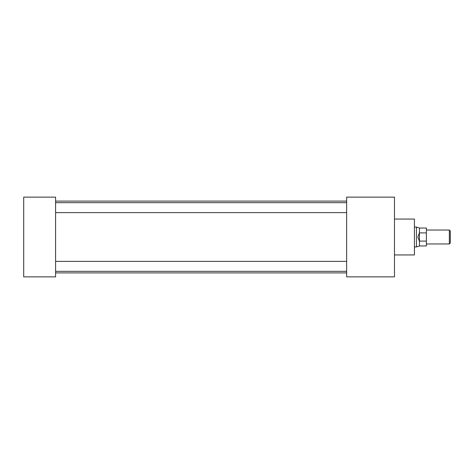 <?xml version="1.0" encoding="UTF-8"?>
<svg xmlns="http://www.w3.org/2000/svg" width="474" height="474" viewBox="0 0 474 474"><rect width="100%" height="100%" fill="white"/><g stroke="black" fill="none" stroke-linecap="round" stroke-linejoin="round"><path stroke-width="0.71" d="M394.481 219.059L414.418 219.059L414.418 254.941L394.481 254.941M55.594 197.131L55.594 276.869L23.7 276.869L23.7 197.131L55.594 197.131M346.642 197.131L346.642 276.869L394.481 276.869L394.481 197.131L346.642 197.131M449.346 230.032L450.3 230.986L450.3 243.014L449.346 243.968L449.346 230.032L426.381 230.032M419.395 241.159L417.884 237L419.395 232.841L419.49 245.965L416.445 246.954L416.445 227.046L414.418 227.046M426.381 232.906L419.49 232.906L419.49 228.035L426.381 228.035L426.381 245.965L419.49 245.965M426.381 241.094L419.49 241.094M346.642 212.63L55.594 212.63M346.642 271.318L55.594 271.318M346.642 272.9L55.594 272.9M346.642 201.1L55.594 201.1M346.642 261.37L55.594 261.37M346.642 202.682L55.594 202.682M449.346 243.968L426.381 243.968M416.445 246.954L414.418 246.954M419.49 228.035L416.445 227.046"/></g></svg>
